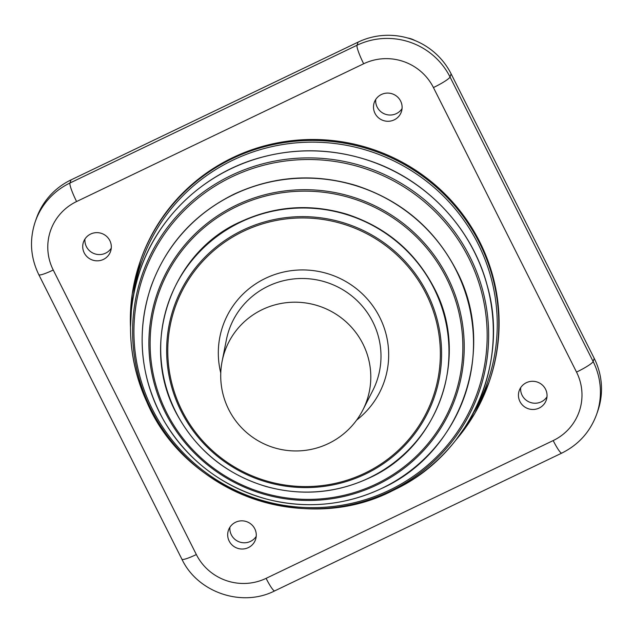 <?xml version="1.0" encoding="UTF-8"?>
<svg xmlns="http://www.w3.org/2000/svg" width="633" height="633" viewBox="0 0 633 633"><rect width="100%" height="100%" fill="white"/><g stroke="black" fill="none" stroke-linecap="round" stroke-linejoin="round"><path stroke-width="0.95" d="M375.725 99.484A14.33 14.068 -160.9 0 0 402.05 108.615M374.997 113.331A14.33 14.068 19.1 0 1 392.413 93.89A14.33 14.068 19.1 0 1 388.765 121.259A14.33 14.068 19.1 0 1 374.997 113.331M520.674 387.681A14.33 14.068 -160.9 0 0 546.999 396.812M526.371 382.688A14.33 14.068 19.1 0 1 546.287 400.072A14.33 14.068 19.1 0 1 528.136 408.673A14.33 14.068 19.1 0 1 526.371 382.688M229.898 527.234A14.33 14.068 -160.9 0 0 256.223 536.365M254.775 528.784A14.33 14.068 19.1 0 1 237.359 548.218A14.33 14.068 19.1 0 1 241.015 520.856A14.33 14.068 19.1 0 1 254.775 528.784M84.957 239.037A14.33 14.068 -160.9 0 0 111.273 248.168M103.408 259.419A14.33 14.068 19.1 0 1 83.485 242.035A14.33 14.068 19.1 0 1 101.636 233.442A14.33 14.068 19.1 0 1 103.408 259.419M130.493 327.459L132.226 294.005L140.494 260.559A184.583 181.196 19.1 0 1 374.269 149.871A184.583 181.196 19.1 0 1 489.277 381.549L488.953 382.49A184.583 181.196 -160.9 0 0 373.945 150.804A184.583 181.196 -160.9 0 0 140.17 261.5A184.583 181.196 -160.9 0 0 130.493 327.356M358.104 42.118L357.02 45.252L69.939 183.024A69.488 68.214 -160.9 0 0 35.226 221.772L36.318 218.638A69.488 68.214 19.1 0 1 71.031 179.899L358.104 42.118A69.488 68.214 19.1 0 1 451.115 73.847L594.221 358.381A69.488 68.214 19.1 0 1 597.805 410.944L596.721 414.077A69.488 68.214 -160.9 0 0 593.137 361.514A17.376 2.334 153.3 0 1 576.528 372.093A52.12 51.162 19.1 0 1 553.187 440.576L266.105 578.348A52.12 51.162 19.1 0 1 196.349 554.548L53.243 270.022A52.12 51.162 19.1 0 1 76.593 201.539L363.666 63.767A52.12 51.162 19.1 0 1 433.431 87.56A17.376 2.334 -26.7 0 0 450.031 76.981A69.488 68.214 -160.9 0 0 357.02 45.252A17.376 2.358 64.4 0 0 363.666 63.767M407.731 38.027A21.72 21.316 19.1 0 1 414.963 40.536M455.768 440.188A184.583 181.196 -160.9 0 0 488.953 382.49L475.066 412.93L455.705 440.275M472.709 414.251A183.151 179.788 -160.9 0 0 373.367 152.442A183.151 179.788 -160.9 0 0 133.254 296.505M396.677 488.668A181.766 178.427 -160.9 0 0 473.903 251.04A181.766 178.427 -160.9 0 0 233.442 167.579A181.766 178.427 -160.9 0 0 146.848 401.955M390.047 491.248A178.371 175.096 -160.9 0 0 408.894 188.159A178.371 175.096 -160.9 0 0 132.938 320.599A178.371 175.096 -160.9 0 0 390.047 491.248M389.335 490.251A176.971 173.719 -160.9 0 0 468.618 257.718A176.971 173.719 -160.9 0 0 231.749 176.916A176.971 173.719 -160.9 0 0 152.474 409.448A176.971 173.719 -160.9 0 0 389.335 490.251M381.746 488.375A166.012 162.958 -160.9 0 0 399.288 206.295A166.012 162.958 -160.9 0 0 142.457 329.556A166.012 162.958 -160.9 0 0 381.746 488.375M376.896 484.933A157.981 155.077 -160.9 0 0 393.591 216.502A157.981 155.077 -160.9 0 0 149.182 333.797A157.981 155.077 -160.9 0 0 376.896 484.933M376.255 483.976A156.683 153.811 -160.9 0 0 446.447 278.093A156.683 153.811 -160.9 0 0 236.726 206.548A156.683 153.811 -160.9 0 0 166.534 412.431A156.683 153.811 -160.9 0 0 376.255 483.976M369.134 477.899A144.427 141.768 -160.9 0 0 384.397 232.493A144.427 141.768 -160.9 0 0 160.964 339.731A144.427 141.768 -160.9 0 0 369.134 477.899M365.447 474.054A137.741 135.209 -160.9 0 0 379.998 240.01A137.741 135.209 -160.9 0 0 166.898 342.279A137.741 135.209 -160.9 0 0 365.447 474.054M364.869 473.152A136.562 134.054 -160.9 0 0 426.041 293.72A136.562 134.054 -160.9 0 0 243.262 231.369A136.562 134.054 -160.9 0 0 182.082 410.801A136.562 134.054 -160.9 0 0 364.869 473.152M356.648 420.098A85.352 83.785 -160.9 0 0 377.023 312.33A85.352 83.785 -160.9 0 0 271.502 275.727A85.352 83.785 -160.9 0 0 220.767 372.964M362.891 409.931L372.774 390.545A78.175 76.743 -160.9 0 0 328.131 282.888A78.175 76.743 -160.9 0 0 226.4 339.771L222.159 361.111A75.192 75.192 0 0 0 362.891 409.931A75.169 73.784 -160.9 0 0 319.966 306.419A75.169 73.784 -160.9 0 0 222.159 361.111M71.031 179.899L69.939 183.024A17.376 2.358 64.4 0 0 76.593 201.539M35.226 221.772C29.276 239.844 30.471 257.489 38.811 274.698A17.376 2.334 -26.7 0 0 53.243 270.022M38.811 274.698L181.916 559.224A17.376 2.334 -26.7 0 0 196.349 554.548M181.916 559.224C197.615 592.496 241.956 607.617 274.706 590.882A17.376 2.358 -115.6 0 1 266.105 578.348M274.706 590.882L561.788 453.101A17.376 2.358 -115.6 0 1 553.187 440.576M433.431 87.56L576.528 372.093M594.221 358.381L593.137 361.514L450.031 76.981L451.115 73.847M396.669 488.676C470.192 452.84 509.905 363.556 487.149 285.261C472.265 228.719 427.489 180.753 371.531 161.391C334.351 148.541 296.924 147.386 259.261 157.902C204.459 173.276 158.883 215.94 140.518 269.08C125.326 314.008 127.447 358.325 146.872 402.026C185.477 493.107 304.837 536.183 392.705 490.63L396.669 488.676M381.802 488.383C462.098 452.373 497.823 347.699 456.235 270.062C434.349 228.268 400.768 200.02 355.509 185.327C313.928 173.133 273.622 175.998 234.582 193.904C194.07 213.867 166.17 244.884 150.891 286.963C135.818 333.29 140.209 377.972 164.066 421.008C188.025 460.974 222.658 487.125 267.957 499.453C307.393 509.09 345.341 505.403 381.802 488.383M369.268 477.962C439.183 446.613 470.295 355.453 434.08 287.849C415.019 251.459 385.782 226.859 346.37 214.065C310.17 203.454 275.07 205.947 241.078 221.542C171.63 251.538 137.78 344.724 177.477 415.359C197.314 450.91 226.867 474.631 266.145 486.524C301.735 496.24 336.107 493.384 369.268 477.962M561.788 453.101C578.665 444.706 590.304 431.698 596.721 414.077"/></g></svg>
